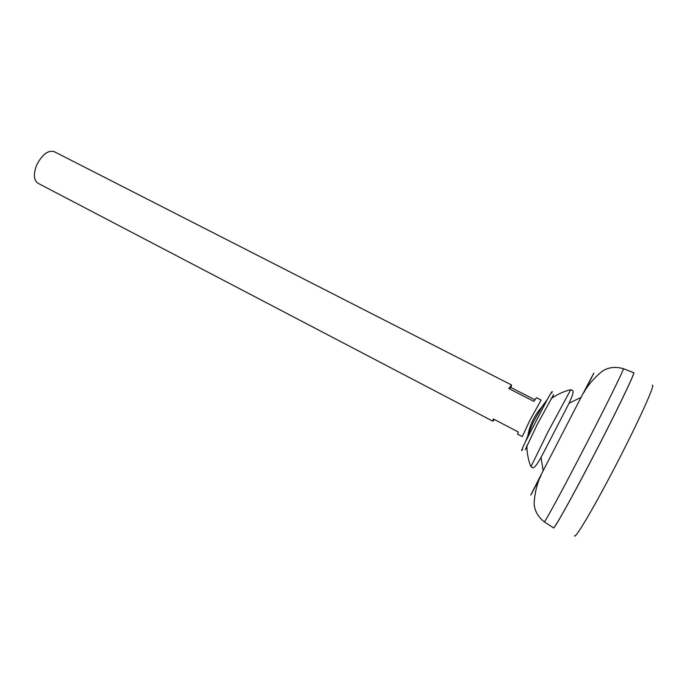 <?xml version="1.0" encoding="UTF-8"?>
<svg xmlns="http://www.w3.org/2000/svg" width="687" height="687" viewBox="0 0 687 687"><rect width="100%" height="100%" fill="white"/><g stroke="black" fill="none" stroke-linecap="round" stroke-linejoin="round"><path stroke-width="1.03" d="M492.871 421.208L37.914 183.214C33.586 180.063 33.234 173.888 36.858 164.682C42.345 154.335 48.133 149.989 54.221 151.647L511.575 385.003L508.818 388.533L533.945 401.388L536.435 397.679L541.133 400.074L530.115 419.843L522.275 436.589L517.594 434.141L518.29 431.994L493.352 418.967L492.871 421.208L494.417 419.525M652.298 385.278C656.145 382.882 637.064 424.918 613.096 470.578C592.331 510.338 575.002 539.286 574.521 535.817M633.715 372.783C635.329 372.603 615.105 414.57 591.533 459.766C570.39 500.437 553.43 530.544 553.464 527.848M633.594 372.723C636.557 370.01 616.05 412.767 591.533 459.766C571.172 498.925 554.495 528.672 553.585 527.891M633.577 372.697L633.706 372.749C635.217 372.749 615.011 414.665 591.498 459.749C571.198 498.796 554.529 528.526 553.55 527.899L553.43 527.831M570.682 389.83L547.96 431.925L531.008 466.619M511.575 385.003L510.991 387.537L534.915 399.765M508.818 388.533L510.991 387.537M553.585 394.621L537.114 424.686L525.237 449.727M551.781 392.964C553.104 389.606 551.567 391.848 547.196 399.679L525.452 441.758C521.596 449.865 520.652 452.407 522.627 449.392M525.924 448.723L526.938 447.048M552.365 397.825L553.147 396.038M623.358 368.653L623.435 368.679C624.492 368.515 604.148 409.701 581.022 454.193C561.03 492.725 544.928 522.275 544.284 521.88L544.216 521.837M583.976 392.526C598.025 365.072 597.063 366.678 581.09 397.335L543.151 470.767C527.393 501.536 526.637 503.245 540.901 475.902M550.88 398.864C556.796 394.604 563.28 391.564 570.313 389.735L571.764 390.216C574.169 389.958 573.259 394.321 569.042 403.303L541.047 457.482L543.151 470.767C537.801 480.651 534.795 491.574 534.117 503.511C534.211 506.044 534.855 514.314 544.284 521.88L553.55 527.899M544.92 403.819C535.371 413.11 529.565 424.343 527.513 437.507M526.92 445.236C526.869 452.535 528.14 459.577 530.725 466.37L531.953 467.272C533.129 469.384 536.161 466.121 541.047 457.482M569.042 403.303L581.09 397.335C586.063 387.253 593.224 378.477 602.568 371.014C604.689 369.632 611.808 365.364 623.435 368.679L633.706 372.749M525.452 441.758L533.129 422.411L542.824 405.493L547.196 399.679"/></g></svg>
